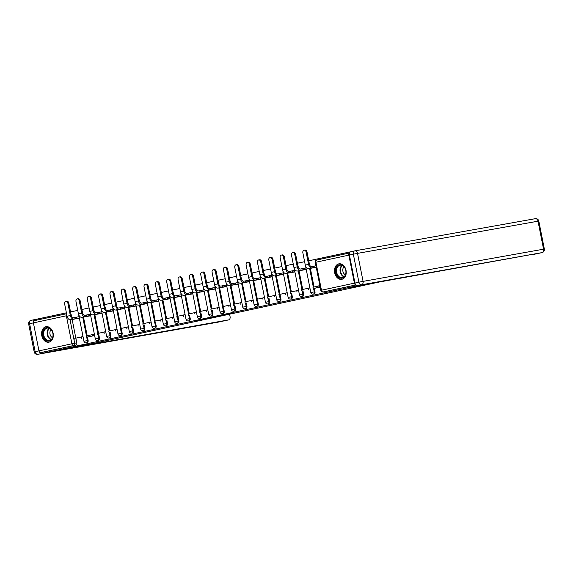 <?xml version="1.0" encoding="UTF-8"?>
<svg xmlns="http://www.w3.org/2000/svg" width="573" height="573" viewBox="0 0 573 573"><rect width="100%" height="100%" fill="white"/><g stroke="black" fill="none" stroke-linecap="round" stroke-linejoin="round"><path stroke-width="0.86" d="M232.602 313.252L220.175 315.458L232.602 313.252M82.856 313.846L82.576 312.443A2.02 1.49 -100.1 0 0 82.319 311.712M94.194 311.411L93.922 310.007A2.02 1.49 -100.1 0 0 93.657 309.277M105.539 308.976L105.26 307.572A2.02 1.49 -100.1 0 0 105.002 306.841M116.885 306.541L116.606 305.137A2.02 1.49 -100.1 0 0 116.348 304.406M128.23 304.105L127.951 302.702A2.02 1.49 -100.1 0 0 127.693 301.971M139.576 301.67L139.296 300.266A2.02 1.49 -100.1 0 0 139.031 299.536M150.914 299.235L150.635 297.831A2.02 1.49 -100.1 0 0 150.377 297.101M162.259 296.8L161.98 295.396A2.02 1.49 -100.1 0 0 161.722 294.665M173.605 294.364L173.325 292.961A2.02 1.49 -100.1 0 0 173.067 292.23M184.95 291.929L184.671 290.525A2.02 1.49 -100.1 0 0 184.406 289.795M196.288 289.494L196.009 288.09A2.02 1.49 -100.1 0 0 195.751 287.36M207.634 287.059L207.354 285.655A2.02 1.49 -100.1 0 0 207.097 284.924M218.979 284.623L218.7 283.22A2.02 1.49 -100.1 0 0 218.442 282.489M230.325 282.188L230.045 280.784A2.02 1.49 -100.1 0 0 229.787 280.054M241.663 279.753L241.391 278.349A2.02 1.49 -100.1 0 0 241.126 277.619M253.008 277.318L252.729 275.914A2.02 1.49 -100.1 0 0 252.471 275.183M264.354 274.882L264.074 273.479A2.02 1.49 -100.1 0 0 263.816 272.748M275.699 272.447L275.42 271.043A2.02 1.49 -100.1 0 0 275.162 270.313M287.037 270.012L286.765 268.608A2.02 1.49 -100.1 0 0 286.5 267.877M298.383 267.577L298.103 266.173A2.02 1.49 -100.1 0 0 297.845 265.442M309.728 265.141L309.449 263.738A2.02 1.49 -100.1 0 0 309.191 263.007M341.888 279.287A7.864 5.802 -100.1 0 0 346.049 270.449A7.864 5.802 -100.1 0 0 338.98 263.824A7.864 5.802 -100.1 0 0 338.829 263.852A7.864 5.802 -100.1 0 0 334.668 272.684A7.864 5.802 -100.1 0 0 341.737 279.316A7.864 5.802 -100.1 0 0 341.888 279.287M48.984 342.167A7.864 5.802 -100.1 0 0 53.146 333.328A7.864 5.802 -100.1 0 0 46.076 326.703A7.864 5.802 -100.1 0 0 45.933 326.732A7.864 5.802 -100.1 0 0 41.765 335.563A7.864 5.802 -100.1 0 0 48.841 342.196A7.864 5.802 -100.1 0 0 48.984 342.167M195.93 320.973L209.31 318.259L195.93 320.973M42.968 353.226L358.411 285.497L371.762 283.126L350.096 287.775L365.058 285.11L92.955 343.521L42.968 353.226L42.774 352.23L40.69 352.603A2.02 1.361 -102.1 0 1 38.957 350.862L33.413 322.871A2.02 1.361 -102.1 0 1 34.33 320.658A2.02 1.361 -102.1 0 1 34.366 320.651L66.575 313.739L34.33 320.658M221.4 315.651L231.248 313.531L209.288 317.8L221.364 315.472M220.096 315.952L198.186 320.185L220.096 315.952M70.973 314.147A2.02 1.49 79.9 0 1 71.231 314.878L71.51 316.282M72.148 319.49L75.837 338.149M76.102 339.474L76.775 342.869L74.698 343.241A2.02 1.49 79.9 0 1 73.63 345.533L40.69 352.603M350.475 251.834L308.754 260.794M304.614 261.682L297.408 263.229M293.269 264.117L286.063 265.664M281.923 266.552L274.718 268.1M270.585 268.988L263.379 270.535M259.24 271.423L252.034 272.97M247.894 273.858L240.689 275.405M236.549 276.293L229.343 277.841M225.21 278.729L218.005 280.276M213.865 281.164L206.66 282.711M202.52 283.599L195.314 285.146M191.174 286.034L183.969 287.582M179.836 288.47L172.631 290.017M168.491 290.905L161.285 292.452M157.145 293.34L149.94 294.887M145.8 295.775L138.594 297.323M134.454 298.211L127.249 299.758M123.116 300.646L115.911 302.193M111.771 303.081L104.565 304.628M100.425 305.516L93.22 307.064M89.08 307.952L81.875 309.499M77.742 310.387L70.536 311.934M66.396 312.822L36.249 319.29L36.428 320.207M349.509 253.044A2.02 1.361 77.9 0 0 348.857 255.15L354.401 283.148A2.02 1.361 77.9 0 0 355.826 284.888M311.318 268.178L316.26 267.326M319.884 285.626L314.978 286.679L318.567 286.042M315.272 288.162L320.178 287.109M299.973 270.614L306.247 269.475M309.871 287.775L307.221 288.477M288.627 273.049L294.909 271.91M298.533 290.21L295.876 290.912M277.282 275.484L283.563 274.345M287.188 292.645L284.537 293.347M265.944 277.919L272.218 276.78M275.842 295.081L273.192 295.783M254.598 280.355L260.873 279.216M264.497 297.516L261.847 298.218M243.253 282.79L249.534 281.651M253.151 299.951L250.501 300.653M231.907 285.225L238.189 284.086M241.813 302.386L239.163 303.088M220.562 287.66L226.844 286.521M230.468 304.822L227.818 305.524M209.224 290.096L215.498 288.957M219.122 307.257L216.472 307.959M197.878 292.531L204.153 291.392M207.777 309.692L205.127 310.394M186.533 294.966L192.815 293.827M196.439 312.127L193.789 312.829M175.188 297.401L181.469 296.262M185.093 314.563L182.443 315.265M163.849 299.837L170.124 298.698M173.748 316.998L171.098 317.7M152.504 302.272L158.778 301.133M162.403 319.433L159.752 320.135M141.159 304.707L147.44 303.568M151.064 321.868L148.414 322.57M129.813 307.142L136.095 306.003M139.719 324.304L137.069 325.006M118.475 309.578L124.749 308.439M128.373 326.739L125.723 327.441M107.13 312.013L113.404 310.874M117.028 329.174L114.378 329.876M95.784 314.448L102.066 313.309M105.683 331.609L103.033 332.311M84.439 316.883L90.72 315.744M94.344 334.045L91.694 334.747M88.4 336.867L94.638 335.527M83.486 317.055L87.182 335.714M87.447 337.039L88.12 340.434L87.383 340.57A2.02 1.49 79.9 0 1 86.279 342.869L87.017 342.733A2.02 1.49 -100.1 0 0 88.12 340.434M94.832 314.62L98.527 333.278M98.792 334.603L99.466 337.998L98.721 338.134A2.02 1.49 79.9 0 1 97.625 340.434L98.363 340.298A2.02 1.49 -100.1 0 0 99.466 337.998M106.177 312.185L109.873 330.843M110.131 332.168L110.804 335.563L110.066 335.699A2.02 1.49 79.9 0 1 108.97 337.998L109.708 337.862A2.02 1.49 -100.1 0 0 110.804 335.563M117.522 309.749L121.218 328.408M121.476 329.733L122.149 333.128L121.412 333.264A2.02 1.49 79.9 0 1 120.309 335.563L121.046 335.427A2.02 1.49 -100.1 0 0 122.149 333.128M128.861 307.314L132.556 325.973M132.821 327.298L133.495 330.693L132.757 330.829A2.02 1.49 79.9 0 1 131.654 333.128L132.392 332.992A2.02 1.49 -100.1 0 0 133.495 330.693M140.206 304.879L143.902 323.537M144.167 324.862L144.84 328.257L144.102 328.393A2.02 1.49 79.9 0 1 142.999 330.693L143.737 330.557A2.02 1.49 -100.1 0 0 144.84 328.257M151.551 302.444L155.247 321.102M155.505 322.427L156.178 325.822L155.441 325.958A2.02 1.49 79.9 0 1 154.345 328.257L155.082 328.121A2.02 1.49 -100.1 0 0 156.178 325.822M162.897 300.008L166.593 318.667M166.85 319.992L167.524 323.387L166.786 323.523A2.02 1.49 79.9 0 1 165.683 325.822L166.421 325.686A2.02 1.49 -100.1 0 0 167.524 323.387M174.242 297.573L177.931 316.232M178.196 317.557L178.869 320.952L178.131 321.088A2.02 1.49 79.9 0 1 177.028 323.387L177.766 323.251A2.02 1.49 -100.1 0 0 178.869 320.952M185.58 295.138L189.276 313.796M189.541 315.121L190.215 318.516L189.477 318.652A2.02 1.49 79.9 0 1 188.374 320.952L189.111 320.816A2.02 1.49 -100.1 0 0 190.215 318.516M196.926 292.703L200.622 311.361M200.879 312.686L201.553 316.081L200.815 316.217A2.02 1.49 79.9 0 1 199.719 318.516L200.457 318.38A2.02 1.49 -100.1 0 0 201.553 316.081M208.271 290.267L211.967 308.926M212.225 310.251L212.898 313.646L212.16 313.782A2.02 1.49 79.9 0 1 211.065 316.081L211.802 315.945A2.02 1.49 -100.1 0 0 212.898 313.646M219.617 287.832L223.305 306.491M223.57 307.816L224.244 311.211L223.506 311.347A2.02 1.49 79.9 0 1 222.403 313.646L223.141 313.51A2.02 1.49 -100.1 0 0 224.244 311.211M230.955 285.397L234.651 304.055M234.916 305.38L235.589 308.775L234.851 308.911A2.02 1.49 79.9 0 1 233.748 311.211L234.486 311.075A2.02 1.49 -100.1 0 0 235.589 308.775M242.3 282.962L245.996 301.62M246.261 302.945L246.927 306.34L246.189 306.476A2.02 1.49 79.9 0 1 245.094 308.775L245.831 308.639A2.02 1.49 -100.1 0 0 246.927 306.34M253.646 280.526L257.341 299.185M257.599 300.51L258.273 303.905L257.535 304.041A2.02 1.49 79.9 0 1 256.439 306.34L257.177 306.204A2.02 1.49 -100.1 0 0 258.273 303.905M264.991 278.091L268.68 296.75M268.945 298.075L269.618 301.47L268.88 301.606A2.02 1.49 79.9 0 1 267.777 303.905L268.515 303.769A2.02 1.49 -100.1 0 0 269.618 301.47M276.329 275.656L280.025 294.314M280.29 295.639L280.963 299.034L280.226 299.17A2.02 1.49 79.9 0 1 279.123 301.47L279.86 301.334A2.02 1.49 -100.1 0 0 280.963 299.034M287.675 273.221L291.371 291.879M291.636 293.204L292.309 296.599L291.564 296.735A2.02 1.49 79.9 0 1 290.468 299.034L291.206 298.898A2.02 1.49 -100.1 0 0 292.309 296.599M299.02 270.785L302.716 289.444M302.974 290.769L303.647 294.164L302.909 294.3A2.02 1.49 79.9 0 1 301.813 296.599L302.551 296.463A2.02 1.49 -100.1 0 0 303.647 294.164M310.365 268.35L314.061 287.009M314.319 288.334L314.992 291.729L314.255 291.865A2.02 1.49 79.9 0 1 313.152 294.164L313.889 294.028A2.02 1.49 -100.1 0 0 314.992 291.729M73.1 319.319L79.375 318.18M82.999 336.48L80.349 337.182M42.774 352.23L75.715 345.161A2.02 1.49 -100.1 0 0 76.775 342.869M355.933 285.003L325.271 291.585A2.02 1.49 79.9 0 1 325.235 291.593A2.02 1.49 79.9 0 1 325.199 291.6M308.876 288.147L309.9 287.933M297.53 290.583L298.562 290.368M286.185 293.018L287.216 292.803M274.847 295.453L275.871 295.238M263.501 297.888L264.525 297.674M252.156 300.324L253.187 300.109M240.81 302.759L241.842 302.544M229.472 305.194L230.496 304.979M218.127 307.629L219.151 307.415M206.781 310.065L207.813 309.85M195.436 312.5L196.467 312.285M184.091 314.935L185.122 314.72M172.752 317.37L173.777 317.156M161.407 319.806L162.438 319.591M150.062 322.241L151.093 322.026M138.716 324.676L139.748 324.461M127.378 327.111L128.402 326.897M116.033 329.547L117.057 329.332M104.687 331.982L105.719 331.767M93.342 334.417L94.373 334.202M82.003 336.852L83.028 336.638M229.487 313.904L216.121 316.382L229.487 313.904M213.271 317.32L217.783 316.396L213.271 317.32M304.091 250.2L304.965 250.043A2.271 1.676 79.9 0 1 306.999 251.927L306.125 252.084A2.271 1.676 -100.1 0 0 304.091 250.2A2.271 1.676 -100.1 0 0 302.852 252.786L305.287 265.098A4.032 2.722 77.9 0 0 308.761 268.579L316.253 267.297M306.125 252.084L308.561 264.397A4.032 2.722 77.9 0 0 312.027 267.877L313.474 267.62L313.216 266.33L311.776 266.588A2.722 1.841 -102.1 0 1 309.434 264.239L306.999 251.927M313.216 266.33L314.821 265.987L315.071 267.276L316.21 267.075M315.952 265.786L314.821 265.987M319.913 285.769L312.973 287.245L313.23 288.527L320.164 287.059M313.23 288.527L315.308 288.155M319.448 285.855L319.698 287.137M313.474 267.62L315.071 267.276M363.919 285.311L379.262 282.016L541.972 252.629L361.484 284.81L371.977 283.076L350.167 287.761L363.919 285.311M349.408 255.042L354.952 283.041L358.884 282.195L353.34 254.204L349.408 255.042A3.023 2.041 -102.1 0 1 350.791 251.726A3.023 2.041 -102.1 0 1 350.834 251.719L354.666 250.895M357.552 285.648A3.023 2.041 -102.1 0 1 354.952 283.041M39.501 352.058A3.023 2.041 77.9 0 0 41.679 353.462L77.914 346.207L91.673 343.757L76.331 347.045L228.634 319.892A3.023 2.041 77.9 0 0 228.684 319.884A3.023 2.041 77.9 0 0 230.06 316.568L229.587 314.19M33.478 321.546A3.023 2.041 77.9 0 1 34.91 319.541A3.023 2.041 77.9 0 1 34.96 319.526L36.249 319.297M345.806 270.42A6.812 5.021 79.9 0 1 342.217 278.149A6.812 5.021 79.9 0 1 335.986 272.526A6.812 5.021 79.9 0 1 339.574 264.798A6.812 5.021 79.9 0 1 345.806 270.42M336.688 272.39A6.303 4.648 -100.1 0 0 342.339 277.619A6.303 4.648 -100.1 0 0 345.777 270.435A6.303 4.648 -100.1 0 0 340.126 265.206A6.303 4.648 -100.1 0 0 336.688 272.39M344.022 266.796A4.491 3.309 -100.1 0 0 342.89 271.237A4.491 3.309 -100.1 0 0 345.447 274.782M339.524 263.781L339.631 263.759A7.814 5.766 -100.1 0 0 339.524 263.781A7.814 5.766 -100.1 0 0 335.262 272.684A7.814 5.766 -100.1 0 0 342.267 279.166A7.814 5.766 -100.1 0 0 342.389 279.144M52.902 333.3A6.812 5.021 79.9 0 1 49.314 341.028A6.812 5.021 79.9 0 1 43.082 335.406A6.812 5.021 79.9 0 1 46.671 327.677A6.812 5.021 79.9 0 1 52.902 333.3M43.784 335.269A6.303 4.648 -100.1 0 0 49.436 340.498A6.303 4.648 -100.1 0 0 52.874 333.314A6.303 4.648 -100.1 0 0 47.222 328.085A6.303 4.648 -100.1 0 0 43.784 335.269M51.119 329.676A4.491 3.309 -100.1 0 0 49.994 334.116A4.491 3.309 -100.1 0 0 52.544 337.662M46.621 326.653L46.728 326.639A7.814 5.766 -100.1 0 0 46.621 326.653A7.814 5.766 -100.1 0 0 42.359 335.563A7.814 5.766 -100.1 0 0 49.364 342.045A7.814 5.766 -100.1 0 0 49.486 342.024M292.746 252.636L293.62 252.478A2.271 1.676 79.9 0 1 295.654 254.362L294.78 254.519A2.271 1.676 -100.1 0 0 292.746 252.636A2.271 1.676 -100.1 0 0 291.507 255.221L293.949 267.534A4.032 2.722 77.9 0 0 297.416 271.015L305.674 269.596M294.78 254.519L297.222 266.832A4.032 2.722 77.9 0 0 300.689 270.313L302.129 270.055L301.878 268.766L300.431 269.024A2.722 1.841 -102.1 0 1 298.089 266.674L295.654 254.362M301.878 268.766L303.475 268.422L303.726 269.711L306.211 269.267M305.953 267.985L303.475 268.422M301.885 290.962L301.627 289.68L308.102 288.291L308.36 289.573M309.907 287.968L308.102 288.291M302.129 270.055L303.726 269.711M281.4 255.071L282.274 254.913A2.271 1.676 79.9 0 1 284.308 256.797L283.434 256.955A2.271 1.676 -100.1 0 0 281.4 255.071A2.271 1.676 -100.1 0 0 280.161 257.657L282.604 269.969A4.032 2.722 77.9 0 0 286.07 273.45L294.336 272.032M283.434 256.955L285.877 269.267A4.032 2.722 77.9 0 0 289.344 272.748L290.783 272.49L290.532 271.201L289.086 271.459A2.722 1.841 -102.1 0 1 286.751 269.109L284.308 256.797M290.532 271.201L292.13 270.857L292.388 272.146L294.866 271.702M294.608 270.42L292.13 270.857M290.54 293.397L290.289 292.115L296.757 290.726L297.015 292.008M298.569 290.404L296.757 290.726M290.783 272.49L292.388 272.146M270.062 257.506L270.929 257.349A2.271 1.676 79.9 0 1 272.963 259.232L272.096 259.39A2.271 1.676 -100.1 0 0 270.062 257.506A2.271 1.676 -100.1 0 0 268.823 260.092L271.258 272.404A4.032 2.722 77.9 0 0 274.725 275.885L282.99 274.467M272.096 259.39L274.531 271.702A4.032 2.722 77.9 0 0 277.998 275.183L279.445 274.925L279.187 273.636L277.747 273.894A2.722 1.841 -102.1 0 1 275.405 271.545L272.963 259.232M279.187 273.636L280.784 273.292L281.042 274.582L283.52 274.138M283.27 272.855L280.784 273.292M279.194 295.833L278.944 294.551L285.411 293.161L285.669 294.443M287.223 292.839L285.411 293.161M279.445 274.925L281.042 274.582M258.717 259.941L259.59 259.784A2.271 1.676 79.9 0 1 261.625 261.668L260.751 261.825A2.271 1.676 -100.1 0 0 258.717 259.941A2.271 1.676 -100.1 0 0 257.478 262.527L259.913 274.839A4.032 2.722 77.9 0 0 263.387 278.32L271.645 276.902M260.751 261.825L263.186 274.138A4.032 2.722 77.9 0 0 266.653 277.619L268.1 277.361L267.842 276.071L266.402 276.329A2.722 1.841 -102.1 0 1 264.06 273.98L261.625 261.668M267.842 276.071L269.446 275.728L269.697 277.017L272.175 276.573M271.924 275.291L269.446 275.728M267.856 298.268L267.598 296.986L274.073 295.596L274.324 296.878M275.878 295.274L274.073 295.596M268.1 277.361L269.697 277.017M247.371 262.377L248.245 262.219A2.271 1.676 79.9 0 1 250.279 264.103L249.405 264.26A2.271 1.676 -100.1 0 0 247.371 262.377A2.271 1.676 -100.1 0 0 246.132 264.962L248.575 277.275A4.032 2.722 77.9 0 0 252.041 280.756L260.3 279.338M249.405 264.26L251.848 276.573A4.032 2.722 77.9 0 0 255.314 280.054L256.754 279.796L256.496 278.507L255.057 278.764A2.722 1.841 -102.1 0 1 252.714 276.415L250.279 264.103M256.496 278.507L258.101 278.163L258.351 279.452L260.837 279.008M260.579 277.726L258.101 278.163M256.511 300.703L256.253 299.421L262.728 298.032L262.978 299.314M264.533 297.709L262.728 298.032M256.754 279.796L258.351 279.452M236.026 264.812L236.9 264.654A2.271 1.676 79.9 0 1 238.934 266.538L238.06 266.696A2.271 1.676 -100.1 0 0 236.026 264.812A2.271 1.676 -100.1 0 0 234.787 267.398L237.229 279.71A4.032 2.722 77.9 0 0 240.696 283.191L248.954 281.773M238.06 266.696L240.502 279.008A4.032 2.722 77.9 0 0 243.969 282.489L245.409 282.231L245.158 280.942L243.711 281.2A2.722 1.841 -102.1 0 1 241.376 278.85L238.934 266.538M245.158 280.942L246.755 280.598L247.013 281.887L249.491 281.443M249.234 280.161L246.755 280.598M245.165 303.138L244.915 301.856L251.382 300.467L251.64 301.749M253.194 300.145L251.382 300.467M245.409 282.231L247.013 281.887M224.68 267.247L225.554 267.09A2.271 1.676 79.9 0 1 227.588 268.973L226.715 269.131A2.271 1.676 -100.1 0 0 224.68 267.247A2.271 1.676 -100.1 0 0 223.449 269.833L225.884 282.145A4.032 2.722 77.9 0 0 229.35 285.626L237.616 284.208M226.715 269.131L229.157 281.443A4.032 2.722 77.9 0 0 232.624 284.924L234.063 284.666L233.813 283.377L232.373 283.635A2.722 1.841 -102.1 0 1 230.031 281.286L227.588 268.973M233.813 283.377L235.41 283.033L235.668 284.323L238.146 283.879M237.888 282.596L235.41 283.033M233.82 305.574L233.569 304.292L240.037 302.902L240.295 304.184M241.849 302.58L240.037 302.902M234.063 284.666L235.668 284.323M213.342 269.682L214.209 269.525A2.271 1.676 79.9 0 1 216.25 271.409L215.376 271.566A2.271 1.676 -100.1 0 0 213.342 269.682A2.271 1.676 -100.1 0 0 212.103 272.268L214.538 284.58A4.032 2.722 77.9 0 0 218.005 288.061L226.271 286.643M215.376 271.566L217.812 283.879A4.032 2.722 77.9 0 0 221.278 287.36L222.725 287.102L222.467 285.812L221.028 286.07A2.722 1.841 -102.1 0 1 218.685 283.721L216.25 271.409M222.467 285.812L224.072 285.469L224.322 286.758L226.801 286.314M226.55 285.032L224.072 285.469M222.482 308.009L222.224 306.727L228.699 305.337L228.949 306.619M230.504 305.015L228.699 305.337M222.725 287.102L224.322 286.758M201.997 272.118L202.871 271.96A2.271 1.676 79.9 0 1 204.905 273.844L204.031 274.001A2.271 1.676 -100.1 0 0 201.997 272.118A2.271 1.676 -100.1 0 0 200.758 274.703L203.2 287.016A4.032 2.722 77.9 0 0 206.667 290.497L214.925 289.079M204.031 274.001L206.466 286.314A4.032 2.722 77.9 0 0 209.94 289.795L211.38 289.537L211.122 288.248L209.682 288.506A2.722 1.841 -102.1 0 1 207.34 286.156L204.905 273.844M211.122 288.248L212.726 287.904L212.977 289.193L215.455 288.749M215.204 287.467L212.726 287.904M211.136 310.444L210.878 309.162L217.353 307.773L217.604 309.055M219.158 307.45L217.353 307.773M211.38 289.537L212.977 289.193M190.651 274.553L191.525 274.395A2.271 1.676 79.9 0 1 193.559 276.279L192.686 276.437A2.271 1.676 -100.1 0 0 190.651 274.553A2.271 1.676 -100.1 0 0 189.412 277.139L191.855 289.451A4.032 2.722 77.9 0 0 195.321 292.932L203.58 291.514M192.686 276.437L195.128 288.749A4.032 2.722 77.9 0 0 198.595 292.23L200.034 291.972L199.784 290.683L198.337 290.941A2.722 1.841 -102.1 0 1 195.995 288.591L193.559 276.279M199.784 290.683L201.381 290.339L201.639 291.628L204.117 291.184M203.859 289.902L201.381 290.339M199.791 312.879L199.54 311.597L206.008 310.208L206.266 311.49M207.82 309.886L206.008 310.208M200.034 291.972L201.639 291.628M179.306 276.988L180.18 276.831A2.271 1.676 79.9 0 1 182.214 278.714L181.34 278.872A2.271 1.676 -100.1 0 0 179.306 276.988A2.271 1.676 -100.1 0 0 178.074 279.574L180.509 291.886A4.032 2.722 77.9 0 0 183.976 295.367L192.242 293.949M181.34 278.872L183.783 291.184A4.032 2.722 77.9 0 0 187.249 294.665L188.689 294.407L188.438 293.118L186.991 293.376A2.722 1.841 -102.1 0 1 184.656 291.027L182.214 278.714M188.438 293.118L190.035 292.774L190.293 294.064L192.772 293.62M192.514 292.337L190.035 292.774M188.445 315.315L188.195 314.033L194.662 312.643L194.92 313.925M196.475 312.321L194.662 312.643M188.689 294.407L190.293 294.064M167.968 279.423L168.834 279.266A2.271 1.676 79.9 0 1 170.869 281.15L170.002 281.307A2.271 1.676 -100.1 0 0 167.968 279.423A2.271 1.676 -100.1 0 0 166.729 282.009L169.164 294.321A4.032 2.722 77.9 0 0 172.631 297.802L180.896 296.384M170.002 281.307L172.437 293.62A4.032 2.722 77.9 0 0 175.904 297.101L177.351 296.843L177.093 295.553L175.653 295.811A2.722 1.841 -102.1 0 1 173.311 293.462L170.869 281.15M177.093 295.553L178.69 295.21L178.948 296.499L181.426 296.055M181.175 294.773L178.69 295.21M177.107 317.75L176.849 316.468L183.324 315.078L183.575 316.36M185.129 314.756L183.324 315.078M177.351 296.843L178.948 296.499M156.622 281.859L157.496 281.701A2.271 1.676 79.9 0 1 159.53 283.585L158.657 283.742A2.271 1.676 -100.1 0 0 156.622 281.859A2.271 1.676 -100.1 0 0 155.383 284.444L157.826 296.757A4.032 2.722 77.9 0 0 161.292 300.238L169.551 298.82M158.657 283.742L161.092 296.055A4.032 2.722 77.9 0 0 164.558 299.536L166.005 299.278L165.747 297.989L164.308 298.247A2.722 1.841 -102.1 0 1 161.966 295.897L159.53 283.585M165.747 297.989L167.352 297.645L167.603 298.934L170.081 298.49M169.83 297.208L167.352 297.645M165.762 320.185L165.504 318.903L171.979 317.514L172.229 318.796M173.784 317.191L171.979 317.514M166.005 299.278L167.603 298.934M145.277 284.294L146.151 284.136A2.271 1.676 79.9 0 1 148.185 286.02L147.311 286.178A2.271 1.676 -100.1 0 0 145.277 284.294A2.271 1.676 -100.1 0 0 144.038 286.88L146.48 299.192A4.032 2.722 77.9 0 0 149.947 302.673L158.205 301.255M147.311 286.178L149.754 298.49A4.032 2.722 77.9 0 0 153.22 301.971L154.66 301.713L154.409 300.424L152.962 300.682A2.722 1.841 -102.1 0 1 150.62 298.332L148.185 286.02M154.409 300.424L156.006 300.08L156.257 301.369L158.742 300.925M158.485 299.643L156.006 300.08M154.416 322.62L154.158 321.338L160.633 319.949L160.891 321.231M162.446 319.627L160.633 319.949M154.66 301.713L156.257 301.369M133.932 286.729L134.805 286.572A2.271 1.676 79.9 0 1 136.84 288.455L135.966 288.613A2.271 1.676 -100.1 0 0 133.932 286.729A2.271 1.676 -100.1 0 0 132.7 289.315L135.135 301.627A4.032 2.722 77.9 0 0 138.602 305.108L146.867 303.69M135.966 288.613L138.408 300.925A4.032 2.722 77.9 0 0 141.875 304.406L143.314 304.148L143.064 302.859L141.617 303.117A2.722 1.841 -102.1 0 1 139.282 300.768L136.84 288.455M143.064 302.859L144.661 302.515L144.919 303.805L147.397 303.361M147.139 302.078L144.661 302.515M143.071 325.056L142.82 323.774L149.288 322.384L149.546 323.666M151.1 322.062L149.288 322.384M143.314 304.148L144.919 303.805M122.593 289.164L123.46 289.007A2.271 1.676 79.9 0 1 125.494 290.891L124.628 291.048A2.271 1.676 -100.1 0 0 122.593 289.164A2.271 1.676 -100.1 0 0 121.354 291.75L123.789 304.062A4.032 2.722 77.9 0 0 127.256 307.543L135.522 306.125M124.628 291.048L127.063 303.361A4.032 2.722 77.9 0 0 130.529 306.841L131.976 306.584L131.718 305.294L130.279 305.552A2.722 1.841 -102.1 0 1 127.937 303.203L125.494 290.891M131.718 305.294L133.316 304.951L133.573 306.24L136.052 305.796M135.801 304.514L133.316 304.951M131.726 327.491L131.475 326.209L137.943 324.819L138.2 326.101M139.755 324.497L137.943 324.819M131.976 306.584L133.573 306.24M111.248 291.6L112.122 291.442A2.271 1.676 79.9 0 1 114.156 293.326L113.282 293.483A2.271 1.676 -100.1 0 0 111.248 291.6A2.271 1.676 -100.1 0 0 110.009 294.185L112.444 306.498A4.032 2.722 77.9 0 0 115.918 309.979L124.176 308.561M113.282 293.483L115.717 305.796A4.032 2.722 77.9 0 0 119.184 309.277L120.631 309.019L120.373 307.73L118.933 307.988A2.722 1.841 -102.1 0 1 116.591 305.638L114.156 293.326M120.373 307.73L121.977 307.386L122.228 308.675L124.706 308.231M124.456 306.949L121.977 307.386M120.387 329.926L120.129 328.644L126.604 327.255L126.855 328.537M128.409 326.932L126.604 327.255M120.631 309.019L122.228 308.675M99.903 294.035L100.776 293.877A2.271 1.676 79.9 0 1 102.811 295.761L101.937 295.919A2.271 1.676 -100.1 0 0 99.903 294.035A2.271 1.676 -100.1 0 0 98.663 296.621L101.106 308.933A4.032 2.722 77.9 0 0 104.573 312.414L112.831 310.996M101.937 295.919L104.379 308.231A4.032 2.722 77.9 0 0 107.846 311.712L109.285 311.454L109.035 310.165L107.588 310.423A2.722 1.841 -102.1 0 1 105.246 308.073L102.811 295.761M109.035 310.165L110.632 309.821L110.883 311.11L113.368 310.666M113.11 309.384L110.632 309.821M109.042 332.361L108.784 331.079L115.259 329.69L115.517 330.972M117.064 329.368L115.259 329.69M109.285 311.454L110.883 311.11M88.557 296.47L89.431 296.313A2.271 1.676 79.9 0 1 91.465 298.196L90.591 298.354A2.271 1.676 -100.1 0 0 88.557 296.47A2.271 1.676 -100.1 0 0 87.318 299.056L89.76 311.368A4.032 2.722 77.9 0 0 93.227 314.849L101.493 313.431M90.591 298.354L93.034 310.666A4.032 2.722 77.9 0 0 96.5 314.147L97.94 313.889L97.689 312.6L96.243 312.858A2.722 1.841 -102.1 0 1 93.908 310.509L91.465 298.196M97.689 312.6L99.287 312.256L99.544 313.546L102.023 313.102M101.765 311.819L99.287 312.256M97.697 334.797L97.446 333.515L103.914 332.125L104.171 333.407M105.726 331.803L103.914 332.125M97.94 313.889L99.544 313.546M77.219 298.905L78.086 298.748A2.271 1.676 79.9 0 1 80.12 300.632L79.253 300.789A2.271 1.676 -100.1 0 0 77.219 298.905A2.271 1.676 -100.1 0 0 75.98 301.491L78.415 313.803A4.032 2.722 77.9 0 0 81.882 317.284L90.147 315.866M79.253 300.789L81.688 313.102A4.032 2.722 77.9 0 0 85.155 316.583L86.602 316.325L86.344 315.035L84.904 315.293A2.722 1.841 -102.1 0 1 82.562 312.944L80.12 300.632M86.344 315.035L87.941 314.692L88.199 315.981L90.677 315.537M90.427 314.255L87.941 314.692M94.38 334.238L86.1 335.95L86.351 337.232L94.631 335.52M86.351 337.232L88.435 336.86M92.568 334.56L92.826 335.842M86.602 316.325L88.199 315.981M65.874 301.341L66.747 301.183A2.271 1.676 79.9 0 1 68.781 303.067L67.908 303.224A2.271 1.676 -100.1 0 0 65.874 301.341A2.271 1.676 -100.1 0 0 64.634 303.926L67.07 316.239A4.032 2.722 77.9 0 0 70.543 319.72L78.802 318.302M67.908 303.224L70.343 315.537A4.032 2.722 77.9 0 0 73.81 319.018L75.256 318.76L74.999 317.471L73.559 317.729A2.722 1.841 -102.1 0 1 71.217 315.379L68.781 303.067M74.999 317.471L76.603 317.127L76.854 318.416L79.332 317.972M79.081 316.69L76.603 317.127M75.013 339.667L74.755 338.385L81.23 336.996L81.481 338.278M83.035 336.673L81.23 336.996M75.256 318.76L76.854 318.416M70.042 319.741L74.698 343.241L71.897 343.793L66.353 315.795L29.603 323.702L35.146 351.693L38.964 350.877M38.957 350.862L71.897 343.793A2.02 1.361 77.9 0 0 73.63 345.533L75.715 345.161M348.857 255.15L315.916 262.219L321.46 290.217L354.401 283.148M82.748 317.184L86.451 335.871M86.709 337.168L87.383 340.57L83.945 341.272A2.02 2.02 0 0 0 86.279 342.869M94.094 314.749L97.797 333.436M98.055 334.732L98.721 338.134L95.29 338.836A2.02 2.02 0 0 0 97.625 340.434M105.439 312.314L109.135 331.001M109.393 332.297L110.066 335.699L106.635 336.401A2.02 2.02 0 0 0 108.97 337.998M116.785 309.878L120.48 328.565M120.738 329.862L121.412 333.264L117.981 333.966A2.02 2.02 0 0 0 120.309 335.563M128.123 307.443L131.826 326.13M132.084 327.427L132.757 330.829L129.319 331.531A2.02 2.02 0 0 0 131.654 333.128M139.468 305.008L143.171 323.695M143.429 324.991L144.102 328.393L140.664 329.095A2.02 2.02 0 0 0 142.999 330.693M150.814 302.573L154.509 321.26M154.767 322.556L155.441 325.958L152.01 326.66A2.02 2.02 0 0 0 154.345 328.257M162.159 300.137L165.855 318.824M166.113 320.121L166.786 323.523L163.355 324.225A2.02 2.02 0 0 0 165.683 325.822M173.497 297.702L177.2 316.389M177.458 317.686L178.131 321.088L174.701 321.79A2.02 2.02 0 0 0 177.028 323.387M184.843 295.267L188.546 313.954M188.804 315.25L189.477 318.652L186.039 319.354A2.02 2.02 0 0 0 188.374 320.952M196.188 292.832L199.891 311.519M200.142 312.815L200.815 316.217L197.384 316.919A2.02 2.02 0 0 0 199.719 318.516M207.533 290.396L211.229 309.083M211.487 310.38L212.16 313.782L208.73 314.484A2.02 2.02 0 0 0 211.065 316.081M218.879 287.961L222.575 306.648M222.833 307.945L223.506 311.347L220.075 312.049A2.02 2.02 0 0 0 222.403 313.646M230.217 285.526L233.92 304.213M234.178 305.509L234.851 308.911L231.413 309.613A2.02 2.02 0 0 0 233.748 311.211M241.562 283.091L245.265 301.778M245.516 303.074L246.189 306.476L242.759 307.178A2.02 2.02 0 0 0 245.094 308.775M252.908 280.655L256.604 299.342M256.862 300.639L257.535 304.041L254.104 304.743A2.02 2.02 0 0 0 256.439 306.34M264.253 278.22L267.949 296.907M268.207 298.204L268.88 301.606L265.449 302.308A2.02 2.02 0 0 0 267.777 303.905M275.592 275.785L279.295 294.472M279.552 295.768L280.226 299.17L276.788 299.872A2.02 2.02 0 0 0 279.123 301.47M286.937 273.35L290.64 292.037M290.898 293.333L291.564 296.735L288.133 297.437A2.02 2.02 0 0 0 290.468 299.034M298.282 270.914L301.978 289.601M302.236 290.898L302.909 294.3L299.478 295.002A2.02 2.02 0 0 0 301.813 296.599M309.628 268.479L313.324 287.166M313.581 288.463L314.255 291.865L310.824 292.567A2.02 2.02 0 0 0 313.152 294.164M355.876 284.946L323.193 291.958A2.02 1.49 79.9 0 1 323.158 291.965L325.235 291.593M325.271 291.585L323.193 291.958A2.02 1.361 77.9 0 1 321.46 290.217L320.823 290.368A2.02 2.02 0 0 0 323.158 291.965M316.869 260.006L349.523 252.994L316.833 260.013A2.02 1.361 -102.1 0 1 316.869 260.006M66.633 314.033A2.02 1.361 -102.1 0 0 66.353 315.795L66.962 315.673M315.279 262.377L315.916 262.219A2.02 1.361 -102.1 0 1 316.833 260.013A2.02 2.02 0 0 0 315.279 262.377L320.823 290.368M312.027 267.877L308.761 268.579M308.561 264.397L305.287 265.098M538.806 221.078A3.023 3.023 0 0 0 535.304 218.685A3.023 2.228 -100.1 0 1 538.018 221.192L357.531 253.373L363.074 281.372L543.562 249.191L538.018 221.192L538.806 221.078L544.35 249.069L543.562 249.191A3.023 2.228 -100.1 0 1 541.972 252.629A3.023 2.041 77.9 0 0 542.015 252.621L531.615 254.849M354.873 250.852L535.254 218.693A3.023 2.228 -100.1 0 1 535.304 218.685L354.816 250.867A3.023 2.228 -100.1 0 0 354.766 250.874A3.023 2.041 77.9 0 0 354.716 250.881A3.023 2.041 77.9 0 0 353.34 254.204L357.531 253.373A3.023 2.228 -100.1 0 0 354.816 250.867A3.023 3.023 0 0 0 354.716 250.881L350.791 251.726M361.484 284.81A3.023 2.228 -100.1 0 0 363.074 281.372L358.884 282.195A3.023 2.041 77.9 0 0 361.484 284.81M41.679 353.462L218.234 322.126L228.634 319.892M34.91 319.541L30.985 320.379A3.023 3.023 0 0 0 28.65 323.931L29.603 323.702A3.023 2.041 -102.1 0 1 30.985 320.379A3.023 2.041 -102.1 0 1 31.028 320.371L34.86 319.548M218.334 322.105A3.023 2.041 -102.1 0 1 218.284 322.119A3.023 2.041 -102.1 0 1 218.234 322.126A3.023 2.228 -100.1 0 1 218.184 322.133A3.023 3.023 0 0 0 218.284 322.119L228.684 319.884M218.127 322.148A3.023 2.228 -100.1 0 0 218.184 322.133L37.696 354.315A3.023 2.228 -100.1 0 0 37.746 354.307A3.023 2.041 -102.1 0 1 35.146 351.693L34.194 351.922A3.023 3.023 0 0 0 37.696 354.315M344.001 276.838A6.303 4.648 79.9 0 1 340.183 271.767A6.303 4.648 79.9 0 1 341.959 265.363M342.339 265.521A6.095 4.498 -100.1 0 0 340.663 271.674A6.095 4.498 -100.1 0 0 344.301 276.558M51.097 339.717A6.303 4.648 79.9 0 1 47.28 334.646A6.303 4.648 79.9 0 1 49.056 328.243M49.436 328.401A6.095 4.498 -100.1 0 0 47.76 334.553A6.095 4.498 -100.1 0 0 51.405 339.438M300.689 270.313L297.416 271.015M297.222 266.832L293.949 267.534M289.344 272.748L286.07 273.45M285.877 269.267L282.604 269.969M277.998 275.183L274.725 275.885M274.531 271.702L271.258 272.404M266.653 277.619L263.387 278.32M263.186 274.138L259.913 274.839M255.314 280.054L252.041 280.756M251.848 276.573L248.575 277.275M243.969 282.489L240.696 283.191M240.502 279.008L237.229 279.71M232.624 284.924L229.35 285.626M229.157 281.443L225.884 282.145M221.278 287.36L218.005 288.061M217.812 283.879L214.538 284.58M209.94 289.795L206.667 290.497M206.466 286.314L203.2 287.016M198.595 292.23L195.321 292.932M195.128 288.749L191.855 289.451M187.249 294.665L183.976 295.367M183.783 291.184L180.509 291.886M175.904 297.101L172.631 297.802M172.437 293.62L169.164 294.321M164.558 299.536L161.292 300.238M161.092 296.055L157.826 296.757M153.22 301.971L149.947 302.673M149.754 298.49L146.48 299.192M141.875 304.406L138.602 305.108M138.408 300.925L135.135 301.627M130.529 306.841L127.256 307.543M127.063 303.361L123.789 304.062M119.184 309.277L115.918 309.979M115.717 305.796L112.444 306.498M107.846 311.712L104.573 312.414M104.379 308.231L101.106 308.933M96.5 314.147L93.227 314.849M93.034 310.666L89.76 311.368M85.155 316.583L81.882 317.284M81.688 313.102L78.415 313.803M73.81 319.018L70.543 319.72M70.343 315.537L67.07 316.239M310.824 292.567L305.581 266.094M299.478 295.002L294.236 268.529M288.133 297.437L282.89 270.965M276.788 299.872L271.552 273.4M265.449 302.308L260.206 275.835M254.104 304.743L248.861 278.27M242.759 307.178L237.516 280.706M231.413 309.613L226.177 283.141M220.075 312.049L214.832 285.576M208.73 314.484L203.487 288.011M197.384 316.919L192.141 290.447M186.039 319.354L180.796 292.882M174.701 321.79L169.458 295.317M163.355 324.225L158.112 297.752M152.01 326.66L146.767 300.188M140.664 329.095L135.421 302.623M129.319 331.531L124.083 305.058M117.981 333.966L112.738 307.493M106.635 336.401L101.392 309.929M95.29 338.836L90.047 312.364M83.945 341.272L78.709 314.799M542.015 252.621A3.023 3.023 0 0 0 544.35 249.069M34.194 351.922L28.65 323.931"/></g></svg>
